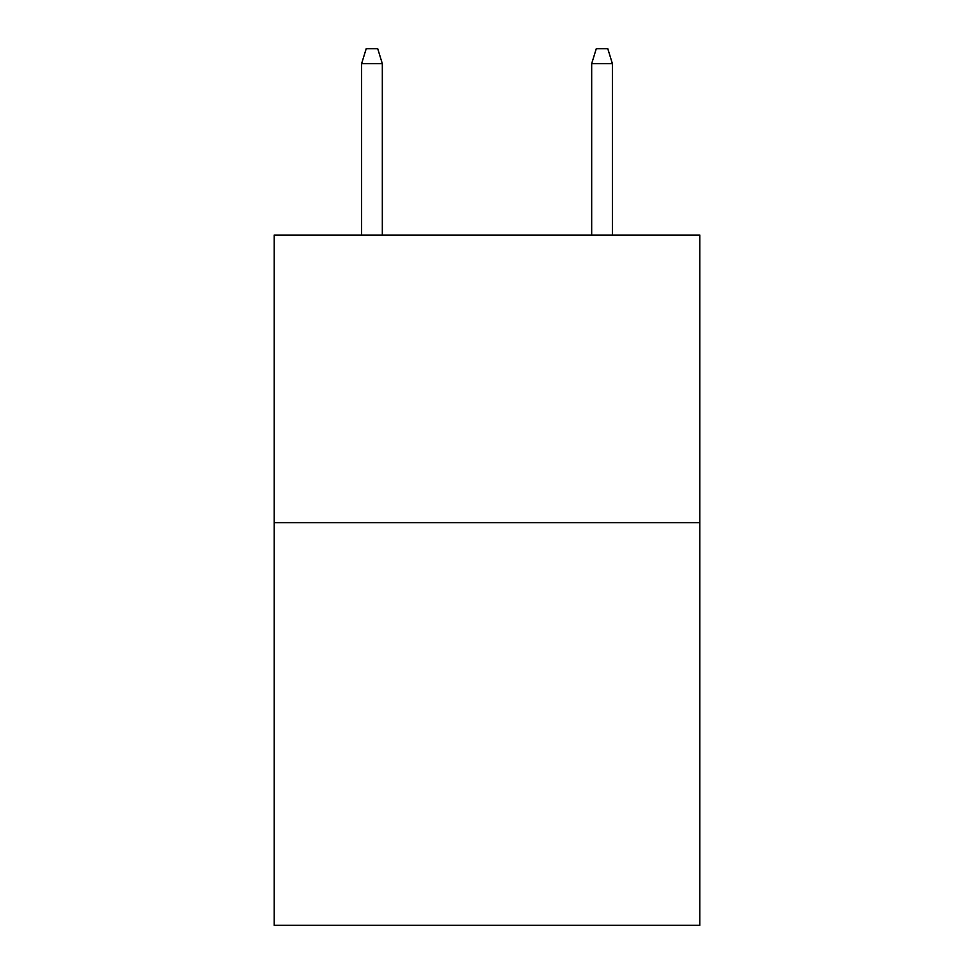 <?xml version="1.0" encoding="UTF-8"?>
<svg xmlns="http://www.w3.org/2000/svg" width="974" height="974" viewBox="0 0 974 974"><rect width="100%" height="100%" fill="white"/><g stroke="black" fill="none" stroke-linecap="round" stroke-linejoin="round"><path stroke-width="1.46" d="M699.819 522.661L699.819 925.3L274.181 925.3L274.181 235.063L699.819 235.063L699.819 522.661L274.181 522.661M382.319 235.063L382.319 63.651L361.61 63.651L361.61 235.063M361.61 63.651L366.212 48.7L377.717 48.7L382.319 63.651M591.681 63.651L596.283 48.7L607.788 48.7L612.39 63.651L591.681 63.651L591.681 235.063M612.39 63.651L612.39 235.063"/></g></svg>
